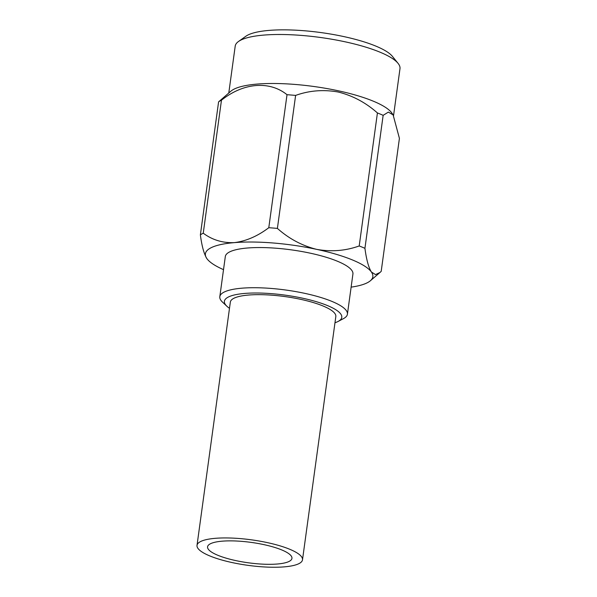 <?xml version="1.0" encoding="UTF-8"?>
<svg xmlns="http://www.w3.org/2000/svg" width="597" height="597" viewBox="0 0 597 597"><rect width="100%" height="100%" fill="white"/><g stroke="black" fill="none" stroke-linecap="round" stroke-linejoin="round"><path stroke-width="0.9" d="M377.423 112.952C365.819 102.632 352.737 95.647 338.186 92.013C323.425 89.386 309.231 90.52 295.612 95.416A95.132 23.007 -172.2 0 0 287.015 94.707C269.486 80.558 243.501 82.617 221.465 100.199A95.132 23.007 -172.2 0 0 218.592 101.863L230.89 91.184A83.155 20.111 7.8 0 1 337.962 90.714A83.155 20.111 7.8 0 1 392.013 113.258L393.124 114.922L388.371 112.102L383.147 115.325A95.132 23.007 -172.2 0 0 377.423 112.952L359.207 245.957A95.132 23.007 7.8 0 1 364.931 248.322L383.147 115.325M238.494 41.492L245.815 36.283A76.394 18.477 7.8 0 1 343.357 36.484A76.394 18.477 7.8 0 1 392.408 56.364L398.057 63.349A83.155 20.111 -172.2 0 0 344.67 41.715A83.155 20.111 -172.2 0 0 238.494 41.492A83.155 20.111 -172.2 0 0 235.211 46.096L228.785 92.998M393.55 115.609L399.983 68.67A83.155 20.111 -172.2 0 0 398.057 63.349M334.969 322.761A59.23 14.321 -172.2 0 0 338.051 321.477A59.23 14.321 -172.2 0 0 302.373 298.149A59.23 14.321 -172.2 0 0 242.442 293.649A59.23 14.321 -172.2 0 0 226.875 306.246A59.23 14.321 -172.2 0 0 229.494 308.313M338.051 321.477L343.379 318.671A64.401 15.574 -172.2 0 0 347.417 314.186A64.401 15.574 -172.2 0 0 304.582 293.314A64.401 15.574 -172.2 0 0 219.808 296.709A64.401 15.574 -172.2 0 0 222.502 302.112L226.875 306.246M219.808 296.709L225.315 256.546A64.401 15.574 7.8 0 1 310.089 253.143A64.401 15.574 7.8 0 1 352.924 274.023L347.417 314.186M364.931 248.322C366.401 259.479 368.55 267.374 371.394 272.008L375.528 274.605L380.005 272.471L381.199 271.351L399.415 138.355L393.124 114.922M223.517 269.65A84.505 20.44 -172.2 0 1 206.838 258.553L206.666 258.3A84.505 20.44 -172.2 0 0 206.838 258.553C203.995 253.919 201.838 246.024 200.376 234.867A95.132 23.007 7.8 0 1 203.249 233.196L221.465 100.199M218.592 101.863L200.376 234.867M203.249 233.196C212.323 239.957 222.688 243.098 234.352 242.628C246.158 241.136 257.635 236.158 268.792 227.711A95.132 23.007 7.8 0 1 277.396 228.412L295.612 95.416M287.015 94.707L268.792 227.711M277.396 228.412C288.978 238.725 302.052 245.703 316.634 249.359C331.35 251.986 345.544 250.852 359.207 245.957M351.126 287.135A84.505 20.44 -172.2 0 0 370.409 280.732A84.505 20.44 -172.2 0 0 371.394 272.008A84.505 20.44 -172.2 0 0 316.634 249.359A84.505 20.44 -172.2 0 0 234.352 242.628A84.505 20.44 -172.2 0 0 206.666 258.3M197.017 545.374L230.345 302.089A53.23 12.873 7.8 0 1 300.418 299.284A53.23 12.873 7.8 0 1 335.827 316.537L302.5 559.822A53.23 12.873 -172.2 0 0 267.09 542.561A53.23 12.873 -172.2 0 0 197.017 545.374A53.23 12.873 -172.2 0 0 232.427 562.628A53.23 12.873 -172.2 0 0 302.5 559.822M263.628 544.568A42.588 10.298 -172.2 0 0 207.569 546.815A42.588 10.298 -172.2 0 0 235.897 560.62A42.588 10.298 -172.2 0 0 291.948 558.374A42.588 10.298 -172.2 0 0 263.628 544.568M370.409 280.732L380.005 272.471"/></g></svg>
